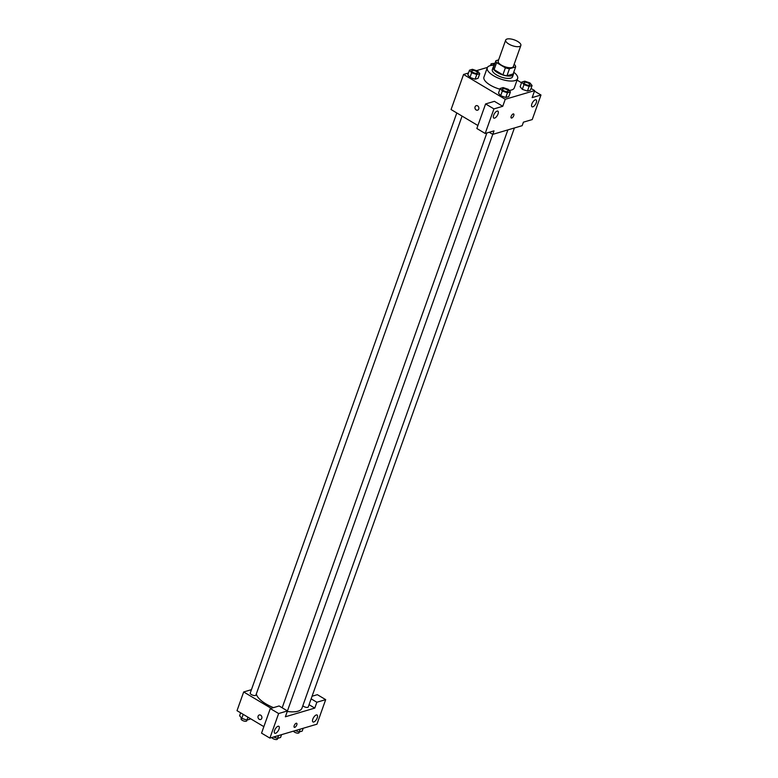 <?xml version="1.0" encoding="UTF-8"?>
<svg xmlns="http://www.w3.org/2000/svg" width="778" height="778" viewBox="0 0 778 778"><rect width="100%" height="100%" fill="white"/><g stroke="black" fill="none" stroke-linecap="round" stroke-linejoin="round"><path stroke-width="1.17" d="M517.681 41.458A8.052 3.054 -160.4 0 1 520.852 45.464A8.052 3.054 -160.4 0 1 512.245 45.639A8.052 3.054 -160.4 0 1 505.69 40.057A8.052 3.054 -160.4 0 1 517.681 41.458M520.852 45.464L513.354 66.509A8.052 3.054 -160.4 0 1 504.747 66.684A8.052 3.054 -160.4 0 1 498.192 61.112L505.69 40.057M498.63 59.887L495.907 60.694A10.386 3.939 -160.4 0 0 496.607 62.61L505.379 67.832A10.386 3.939 -160.4 0 0 509.454 68.756L515.639 66.927A10.386 3.939 -160.4 0 0 514.939 65.012L514.073 64.496M509.454 68.756L506.955 75.777L513.149 73.949L515.639 66.927M506.955 75.777A10.386 3.939 -160.4 0 1 502.889 74.853L505.379 67.832M495.907 60.694L493.408 67.705A10.386 3.939 -160.4 0 0 494.108 69.631L502.889 74.853M493.894 66.334A10.736 4.075 19.6 0 0 493.164 67.229A10.736 4.075 19.6 0 0 499.544 73.696A10.736 4.075 19.6 0 0 511.613 75.797A10.736 4.075 19.6 0 0 513.383 74.425A10.736 4.075 19.6 0 0 513.383 73.278M513.383 74.425L512.556 76.769A10.736 4.075 -160.4 0 1 510.776 78.131A10.736 4.075 -160.4 0 1 498.717 76.04A10.736 4.075 -160.4 0 1 492.328 69.563L493.164 67.229M494.108 69.631L496.607 62.61M513.752 72.228A16.105 6.107 -160.4 0 1 517.613 78.568A16.105 6.107 -160.4 0 1 500.4 78.918A16.105 6.107 -160.4 0 1 487.281 67.764A16.105 6.107 -160.4 0 1 494.273 65.294M517.613 78.568L514.277 87.924A16.105 6.107 -160.4 0 1 509.162 90.374M499.904 89.178A16.105 6.107 -160.4 0 1 483.945 77.119L487.281 67.764M468.473 73.006L463.562 74.455L505.253 99.283L534.661 90.588L531.034 88.429M521.542 82.779L517.059 80.115M487.446 67.404L476.457 70.652M521.805 82.05L520.142 86.728L522.301 89.334L527.435 91.075L530.411 90.19L532.074 85.512L529.915 82.906L524.78 81.175L521.805 82.05L523.973 84.656L529.098 86.397L532.074 85.512M500.166 88.449L498.504 93.127L500.662 95.733L505.797 97.464L508.763 96.589L510.426 91.911L508.267 89.295L503.133 87.564L500.166 88.449L502.325 91.055L507.46 92.786L510.426 91.911M469.484 70.176L467.811 74.853L469.98 77.46L475.115 79.2L478.081 78.315L479.744 73.638L477.585 71.031L472.45 69.3L469.484 70.176L471.643 72.782L476.778 74.523L479.744 73.638M476.253 105.672A2.344 1.926 -106.5 0 0 475.086 106.829A2.344 1.926 73.5 0 1 478.762 107.374A2.344 1.926 73.5 0 1 475.504 109.338A2.344 1.926 73.5 0 1 475.086 106.829A2.344 1.926 -106.5 0 0 477.575 110.175M485.598 103.941L493.933 108.901L485.19 133.466L476.846 128.496L485.598 103.941L494.419 101.335L502.753 106.294L505.253 99.283M477.906 125.521L451.075 109.542L463.562 74.455M489.236 132.27L492.756 134.361L494.011 130.86L485.19 133.466M498.046 113.967A4.026 1.721 120.8 0 0 497.901 111.157A4.026 1.721 120.8 0 0 494.37 113.734A4.026 1.721 120.8 0 0 493.787 118.071A4.026 1.721 120.8 0 0 498.046 113.967M502.753 106.294L493.933 108.901M286.567 713.426A3.015 1.148 -160.4 0 0 286.586 713.368L492.766 134.361L522.164 125.676L523.419 122.165L532.24 119.559L540.982 95.004L534.467 91.123M540.982 95.004L532.162 97.61L534.661 90.588M536.275 102.667A4.026 1.721 120.8 0 0 536.13 99.856A4.026 1.721 120.8 0 0 532.59 102.443A4.026 1.721 120.8 0 0 532.016 106.781A4.026 1.721 120.8 0 0 536.275 102.667M511.253 118.003A2.344 1.002 120.8 0 0 511.73 118.032A2.344 1.002 -59.2 0 1 511.263 118.003A2.344 1.002 -59.2 0 1 511.593 115.475A2.344 1.002 -59.2 0 1 513.665 113.967A2.344 1.002 -59.2 0 1 513.558 116.058A2.344 1.002 -59.2 0 1 511.73 118.032A2.344 1.002 120.8 0 0 513.558 116.048A2.344 1.002 120.8 0 0 513.655 113.967M507.878 129.897L301.981 708.126A24.147 9.161 -160.4 0 1 287.267 711.462M273.486 707.63A24.147 9.161 -160.4 0 1 256.341 693.898M514.404 127.971L308.234 706.978A3.015 1.148 -160.4 0 1 305.861 707.29A3.015 1.148 -160.4 0 1 302.827 705.734M462.083 116.097L255.904 695.104A3.015 1.148 -160.4 0 1 252.685 695.172A3.015 1.148 -160.4 0 1 250.224 693.081L456.803 112.956M314.779 708.097L285.37 716.781L287.452 710.936L278.631 713.543L269.888 738.098L316.938 724.201L325.681 699.636L316.86 702.242L314.779 708.097L309.051 704.683M251.44 689.668L243.679 691.963L271.162 708.32M294.288 727.323A2.344 1.002 120.8 0 0 296.778 724.921A2.344 1.002 -59.2 0 1 294.288 727.323A2.344 1.002 -59.2 0 1 294.629 724.785A2.344 1.002 -59.2 0 1 296.69 723.287A2.344 1.002 -59.2 0 1 296.778 724.921A2.344 1.002 120.8 0 0 296.69 723.287M279.001 729.132A4.026 1.721 -59.2 0 1 274.731 733.236A4.026 1.721 -59.2 0 1 275.315 728.898A4.026 1.721 -59.2 0 1 278.855 726.321A4.026 1.721 -59.2 0 1 279.001 729.132M317.229 717.831A4.026 1.721 -59.2 0 1 312.96 721.945A4.026 1.721 -59.2 0 1 313.544 717.608A4.026 1.721 -59.2 0 1 317.084 715.021A4.026 1.721 -59.2 0 1 317.229 717.831M312.056 696.232L317.346 694.676L325.681 699.636M311.132 698.839L316.86 702.242M287.452 710.936L279.117 705.967L270.297 708.573L261.544 733.139L269.888 738.098M270.297 708.573L278.631 713.543M243.679 691.963L237.018 710.674L263.859 726.652M259.278 714.982A2.344 1.926 -106.5 0 0 258.121 716.149A2.344 1.926 73.5 0 1 261.797 716.694A2.344 1.926 73.5 0 1 258.529 718.658A2.344 1.926 73.5 0 1 258.121 716.149A2.344 1.926 -106.5 0 0 260.611 719.485M240.645 712.833L239.605 715.75L241.763 718.357L246.898 720.088L249.874 719.212L250.127 718.483M241.763 718.357L243.193 714.35M246.898 720.088L247.939 717.17M247.025 720.058L246.743 720.827A3.015 1.148 -160.4 0 1 243.524 720.895A3.015 1.148 -160.4 0 1 241.063 718.804L241.384 717.9M295.222 730.61L299.229 731.962L302.195 731.087L303.206 728.257M299.229 731.962L300.23 729.132M299.345 731.933L299.073 732.701A3.015 1.148 -160.4 0 1 296.379 732.934A3.015 1.148 -160.4 0 1 293.442 731.135M273.584 737.009L277.581 738.361L280.557 737.486L281.558 734.656M277.581 738.361L278.592 735.531M277.707 738.322L277.425 739.1A3.015 1.148 -160.4 0 1 274.731 739.333A3.015 1.148 -160.4 0 1 271.804 737.534M495.012 63.212L491.122 63.777L492.396 65.313M493.427 64.486A3.015 1.148 -160.4 0 0 493.709 65.274A3.015 1.148 -160.4 0 1 493.417 64.496A3.015 1.148 -160.4 0 1 493.417 64.486L493.427 64.486A3.015 1.148 -160.4 0 1 494.72 64.02M490.48 65.576L491.122 63.777M477.459 72.918L477.459 72.899A3.015 1.148 -160.4 0 1 477.459 72.918A3.015 1.148 -160.4 0 1 474.23 72.986A3.015 1.148 -160.4 0 1 471.769 70.895A3.015 1.148 -160.4 0 1 471.779 70.886A3.015 1.148 -160.4 0 1 476.272 71.401A3.015 1.148 -160.4 0 1 477.459 72.899A3.015 1.148 -160.4 0 1 474.24 72.967A3.015 1.148 -160.4 0 1 471.779 70.876L471.779 70.876M467.811 74.853L469.98 77.46L471.643 72.782M469.98 77.46L475.115 79.2L476.778 74.523M475.115 79.2L478.081 78.315M529.789 84.773L529.779 84.792A3.015 1.148 -160.4 0 1 529.779 84.792A3.015 1.148 -160.4 0 1 526.56 84.86A3.015 1.148 -160.4 0 1 524.1 82.769A3.015 1.148 -160.4 0 1 524.1 82.76L524.109 82.75A3.015 1.148 -160.4 0 1 528.602 83.275A3.015 1.148 -160.4 0 1 529.789 84.773A3.015 1.148 -160.4 0 1 526.56 84.841A3.015 1.148 -160.4 0 1 524.109 82.75M520.142 86.728L522.301 89.334L523.973 84.656M522.301 89.334L527.435 91.075L529.098 86.397M527.435 91.075L530.411 90.19M508.141 91.191L508.141 91.172A3.015 1.148 -160.4 0 1 508.141 91.191A3.015 1.148 -160.4 0 1 504.912 91.259A3.015 1.148 -160.4 0 1 502.452 89.169A3.015 1.148 -160.4 0 1 502.462 89.159L502.462 89.149A3.015 1.148 -160.4 0 1 506.955 89.674A3.015 1.148 -160.4 0 1 508.141 91.172A3.015 1.148 -160.4 0 1 504.922 91.24A3.015 1.148 -160.4 0 1 502.462 89.149M498.504 93.127L500.662 95.733L502.325 91.055M500.662 95.733L505.797 97.464L507.46 92.786M505.797 97.464L508.763 96.589M282.171 707.795L486.863 132.97"/></g></svg>
